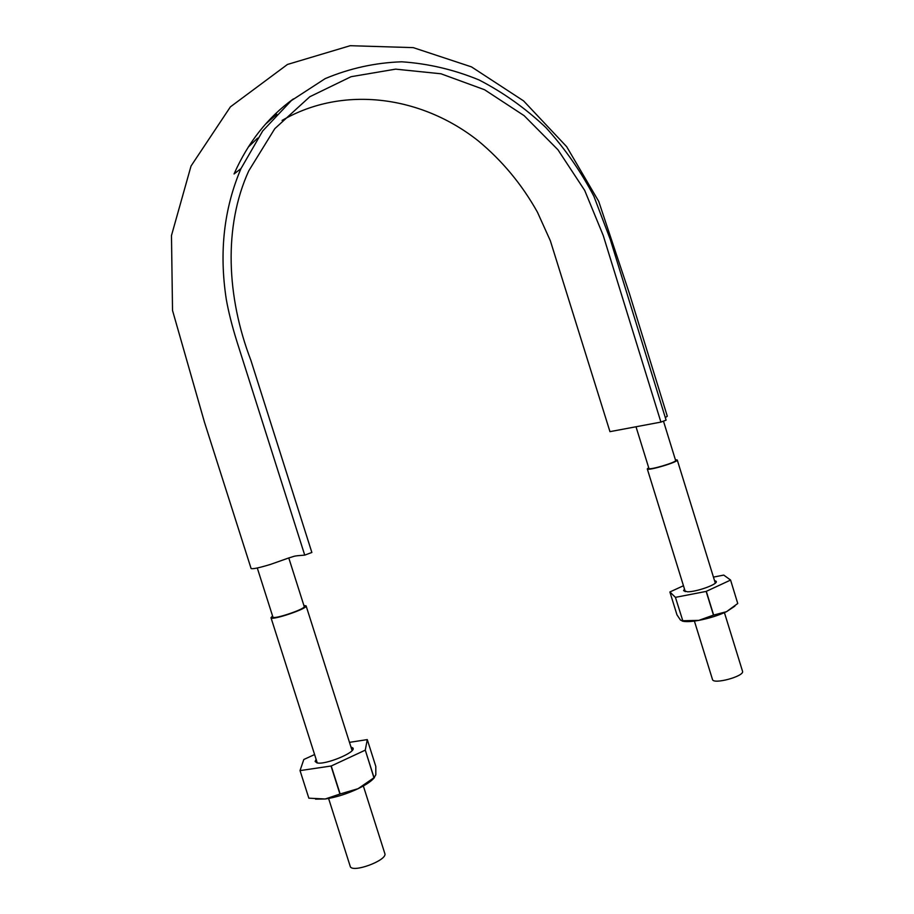 <?xml version="1.0" encoding="UTF-8"?>
<svg xmlns="http://www.w3.org/2000/svg" width="914" height="914" viewBox="0 0 914 914"><rect width="100%" height="100%" fill="white"/><g stroke="black" fill="none" stroke-linecap="round" stroke-linejoin="round"><path stroke-width="1.37" d="M304.728 555.129L236.806 341.185C231.962 325.613 228.454 311.617 226.261 299.198C219.029 252.081 223.93 208.563 240.965 168.622L262.706 130.953L291.326 100.62L325.156 78.638C349.742 68.31 375.266 62.7 401.714 61.798C428.186 63.58 453.972 69.624 479.05 79.952C503.294 92.474 525.573 108.343 545.875 127.549C564.761 148.319 580.778 171.249 593.917 196.339L610.278 239.434L666.1 420.154L660.913 422.097L603.24 235.504L584.697 190.42L557.928 149.747L524.099 115.632L484.546 89.732L440.936 73.771L395.591 69.144L351.056 76.707L309.812 96.735L274.794 128.668L248.768 170.838C223.37 226.444 226.569 296.959 250.87 360.276L311.857 552.467L304.728 555.129C292.183 556.02 295.291 556.169 288.995 557.871L270.361 564.452C259.233 567.811 252.812 569.182 251.11 568.554L204.45 422.142L172.529 310.486L171.478 235.526L191.026 166.04L230.408 106.858L287.453 64.46L350.211 45.7L413.265 47.631L471.487 66.882L523.562 100.871L566.703 146.72L598.704 201.343L629.346 293.325L667.3 416.224L665.312 417.584M274.017 116.524L275.502 115.598M660.913 422.097L609.958 431.648L550.354 240.782L537.478 212.265C522.02 184.559 502.266 160.75 478.205 140.825C421.662 96.027 343.39 84.865 282.083 120.42M257.611 138.163L248.22 147.108M257.302 568.051L272.909 617.041C272.955 619.989 305.927 608.884 304.213 606.508L288.778 557.94M303.871 605.456L306.11 605.879C308.052 608.53 271.035 621.006 270.99 617.693L272.566 615.979M363.349 785.971L384.805 853.482C388.027 860.211 351.559 873.693 350.188 866.244L328.594 798.47M636.007 426.758L648.906 468.402C648.78 470.55 676.908 462.198 675.617 460.473L663.473 421.137M675.389 459.708L677.263 459.993C678.702 461.924 647.123 471.293 647.283 468.893L648.666 467.648M724.425 612.643L742.522 671.23C744.887 676.154 713.251 684.826 712.486 679.479L694.4 621.074M375.803 766.435L375.825 774.809L374.043 777.7L365.28 750.108L367.279 739.597L375.803 766.435M308.829 798.151L300.032 770.571L308.829 798.151M315.524 799.133L325.235 798.996L308.909 798.185M314.599 754.541L303.814 759.5L300.032 770.571M374.043 777.7L358.071 788.691C366.217 784.726 371.678 781.013 374.454 777.563M349.479 742.351L367.279 739.597M365.28 750.108L373.94 777.78M350.953 746.989L352.941 748.018C356.666 752.199 324.767 765.372 316.872 762.836L315.124 761.431L316.13 759.34M340.145 793.969L325.235 798.996C335.758 797.442 346.703 794.003 358.071 788.691L340.145 793.969L331.234 765.989L300.112 770.593M331.234 765.989L365.177 750.188M339.939 794.038L331.039 766.046M730.572 580.036L737.747 603.503L730.572 580.036L723.739 575.089L713.446 577.111M682.13 621.04C685.386 621.988 690.938 621.771 698.799 620.378L682.792 620.743L675.423 597.333L682.792 620.743M682.678 620.743L680.53 620.149L676.966 614.836L669.882 591.975L675.423 597.333M714.508 580.561L716.165 581.338C718.564 584 696.948 591.906 687.499 591.792L683.569 590.604L684.495 589.084M683.466 585.737L669.882 591.975M675.537 597.333L706.145 591.415L730.526 580.093M713.48 615.111L698.799 620.378C709.058 618.401 718.301 615.51 726.527 611.683L713.48 615.111L706.145 591.415M713.64 615.053L706.316 591.358M737.747 603.503L726.527 611.683L734.89 606.119M293.428 98.895C267.813 117.335 248.025 142.356 234.053 173.968L240.965 168.622M352.084 750.543L306.11 605.879M317.261 762.916L270.99 617.693M276.748 114.284L265.38 124.281M715.308 583.143L677.263 459.993M685.294 591.655L647.283 468.893M351.924 750.04L352.941 748.018M317.101 762.402L315.124 761.431M715.262 582.983L716.165 581.338M685.249 591.507L683.569 590.604"/></g></svg>

